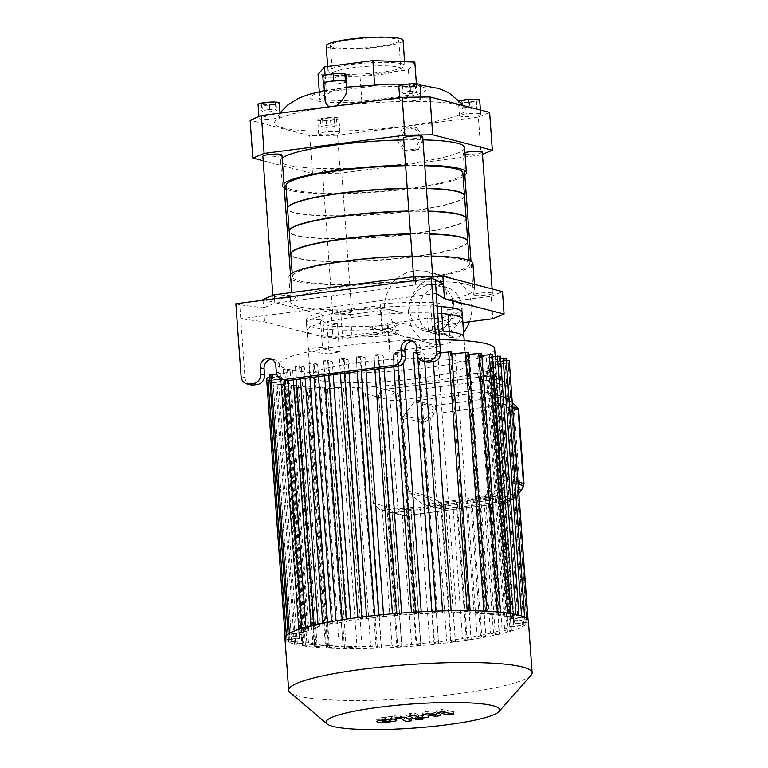 <?xml version="1.0" encoding="UTF-8"?>
<svg xmlns="http://www.w3.org/2000/svg" width="768" height="768" viewBox="0 0 768 768"><rect width="100%" height="100%" fill="white"/><g stroke="black" fill="none" stroke-linecap="round" stroke-linejoin="round"><path stroke-width="0.58" stroke-dasharray="3.84 2.88" d="M380.794 305.818L382.8 333.859A63.859 8.861 175.9 0 0 342.682 339.043L340.675 311.011A63.859 8.861 175.9 0 1 380.794 305.818L380.064 303.898A78.048 10.829 -4.1 0 1 441.053 303.062L430.694 305.136A63.859 8.861 175.9 0 1 447.696 309.533L448.022 314.189M337.469 323.798A63.859 8.861 175.9 0 1 320.467 319.392L322.483 347.424A63.859 8.861 175.9 0 0 339.475 351.83L337.469 323.798L327.11 325.872A78.048 10.829 175.9 0 0 388.099 325.027L387.37 323.107L389.386 351.139A63.859 8.861 175.9 0 0 429.504 345.946L427.488 317.914A63.859 8.861 175.9 0 1 387.37 323.107M449.28 331.709L449.702 337.565A63.859 8.861 175.9 0 0 432.71 333.168L430.694 305.136M320.467 319.392L306.336 320.486A78.048 10.829 -4.1 0 1 306.24 320.045A78.048 10.829 -4.1 0 1 331.027 310.243L340.675 311.011M447.696 309.533L461.827 308.438A78.048 10.829 -4.1 0 1 461.933 308.88A78.048 10.829 -4.1 0 1 437.136 318.682L427.488 317.914M449.702 337.565L463.834 336.47M461.827 308.438L462.077 311.942M441.053 303.062L441.302 306.566M443.069 331.094L432.71 333.168M382.8 333.859L382.07 331.939L380.064 303.898M322.483 347.424L308.342 348.528L306.336 320.486M331.027 310.243L333.034 338.285L342.682 339.043M333.034 338.285A78.048 10.829 -4.1 0 1 382.07 331.939M327.11 325.872L329.117 353.904L339.475 351.83M329.117 353.904A78.048 10.829 -4.1 0 1 308.342 348.528M357.734 362.669A78.048 10.829 -4.1 0 1 465.946 364.954A78.048 10.829 -4.1 0 1 416.966 378.586A78.048 10.829 -4.1 0 1 331.133 381.936A78.048 10.829 -4.1 0 1 310.253 376.109A78.048 10.829 -4.1 0 1 357.734 362.669M437.136 318.682L439.142 346.714L429.504 345.946M439.142 346.714A78.048 10.829 -4.1 0 1 390.115 353.059L389.386 351.139M388.099 325.027L390.115 353.059M435.571 712.598L437.002 710.141L441.802 709.526L453.437 711.638L447.773 712.368L441.11 710.995L439.757 713.405L435.466 713.962L427.834 712.714L428.102 714.912L420.835 715.853C416.323 716.352 413.702 716.352 412.963 715.843L409.306 713.722L414.797 713.011L418.358 715.085L422.467 714.883L423.014 711.955L427.805 711.331L435.571 712.598L435.744 714.97M437.174 712.512L437.002 710.141M441.974 711.888L441.802 709.526M453.6 714L453.437 711.638M447.946 714.73L447.773 712.368M441.283 713.357L441.11 710.995M439.93 715.776L439.757 713.405M435.638 716.323L435.466 713.962M428.006 715.075L427.834 712.714M428.266 717.283L428.102 714.912M409.478 716.093L409.306 713.722M414.96 715.382L414.797 713.011M422.63 717.245L422.467 714.883M423.178 714.317L423.014 711.955M427.978 713.702L427.805 711.331M388.09 719.318L382.81 718.973L382.848 718.08L385.2 717.619L390.451 717.984L390.403 718.858L388.09 719.318L388.262 721.69M382.982 721.334L383.021 720.451M390.614 720.346L390.576 721.229M391.651 718.8L391.478 716.438L395.933 717.274L396.749 720.278M396.106 719.635L395.933 717.274L395.395 718.742L389.222 719.981L381.773 720.509L376.666 719.021L376.838 721.392M381.936 722.87L381.773 720.509M377.491 722.045L377.846 718.205L391.478 716.438M405.84 715.21L411.293 718.416L405.802 719.126L400.435 715.968L395.923 716.227L394.858 715.594L397.987 715.19C402.499 714.691 405.12 714.701 405.84 715.21L406.013 717.571M411.466 720.778L411.293 718.416M405.974 721.488L405.802 719.126M396.096 718.589L395.923 716.227M395.03 717.965L394.858 715.594M415.958 717.341C415.296 717.091 415.93 716.832 417.878 716.544L422.621 716.477C423.283 716.726 422.65 716.995 420.701 717.274L415.68 717.168L415.843 719.539M422.621 716.477L423.072 719.021M483.792 496.627L495.254 499.603A7.094 6.499 -75.5 0 0 501.274 491.75L493.43 382.416A7.094 6.499 -75.5 0 0 488.698 376.387A7.094 6.499 -75.5 0 0 486.413 376.253L384.758 389.405A7.094 6.499 -75.5 0 0 378.739 397.258L386.582 506.592A7.094 6.499 -75.5 0 0 391.315 512.611A7.094 6.499 -75.5 0 0 393.6 512.755L495.254 499.603L506.63 502.55A7.094 2.678 82.6 0 0 507.043 502.57A7.094 2.678 82.6 0 0 508.886 496.253A7.094 0.989 175.9 0 0 513.206 495.034A7.094 0.989 175.9 0 0 512.65 494.698A7.094 6.499 104.5 0 1 506.63 502.55L404.976 515.702A7.094 6.499 104.5 0 1 402.691 515.558A7.094 6.499 104.5 0 1 397.958 509.539A7.094 0.989 175.9 0 0 407.232 509.405A7.094 2.678 -97.4 0 1 405.379 515.731A7.094 2.678 -97.4 0 1 404.976 515.702L393.6 512.755A7.094 6.499 104.5 0 1 391.315 512.611A7.094 6.499 104.5 0 1 386.582 506.592L397.958 509.539L390.115 400.205A7.094 6.499 104.5 0 1 396.134 392.352A7.094 2.678 -97.4 0 1 399.398 400.07A7.094 0.989 -4.1 0 1 390.115 400.205L378.739 397.258A7.094 6.499 104.5 0 1 384.758 389.405L396.134 392.352L497.789 379.2A7.094 6.499 104.5 0 1 500.074 379.334A7.094 6.499 104.5 0 1 504.806 385.363A7.094 0.989 -4.1 0 1 505.373 385.699A7.094 0.989 -4.1 0 1 501.053 386.918A7.094 2.678 82.6 0 0 497.789 379.2L486.413 376.253A7.094 6.499 104.5 0 1 488.698 376.387A7.094 6.499 104.5 0 1 493.43 382.416L504.806 385.363L512.65 494.698L501.274 491.75A7.094 6.499 104.5 0 1 495.254 499.603L393.6 512.755L382.128 509.789A107.846 14.966 175.9 0 0 382.282 509.779L392.006 645.562L399.629 647.117L401.875 646.656L396.854 645.302L387.12 509.51A107.846 14.966 175.9 0 0 401.827 508.531L407.059 509.885L411.139 509.482L406.31 508.166A107.846 14.966 175.9 0 0 419.981 506.918L424.886 508.186L428.957 507.782L424.166 506.486A107.846 14.966 175.9 0 0 436.944 504.998L444.432 506.179L445.555 505.709L440.851 504.49A107.846 14.966 175.9 0 0 452.765 502.781L457.382 503.981L461.462 503.578L456.403 502.205A107.846 14.966 175.9 0 0 467.414 500.266L472.07 501.475L476.15 501.062L470.746 499.613A107.846 14.966 175.9 0 0 480.73 497.405L485.578 498.662L489.658 498.25L483.706 496.656A107.846 14.966 175.9 0 0 483.792 496.627C486.538 495.696 487.939 492.922 488.006 488.314L480.163 378.979L476.64 373.267L474.95 373.286A107.846 14.966 -4.1 0 1 474.864 373.306A107.846 14.966 -4.1 0 1 373.286 386.438C368.554 386.851 365.952 389.318 365.472 393.821L373.306 503.155L379.258 509.491L382.128 509.789M494.669 348.806A107.846 14.966 -4.1 0 1 473.856 359.29A107.846 14.966 -4.1 0 1 354.144 373.114A107.846 14.966 -4.1 0 1 279.523 364.224A107.846 14.966 -4.1 0 1 345.13 345.648A107.846 14.966 -4.1 0 1 439.574 339.725M375.984 646.205L357.408 387.072A107.846 14.966 -4.1 0 1 352.061 387.206L370.637 646.339L378.845 648.154L381.446 647.683L375.984 646.205A107.846 14.966 175.9 0 0 392.006 645.562M362.054 646.464L343.488 387.322A107.846 14.966 -4.1 0 1 338.429 387.331L356.995 646.474L343.2 648.451L362.054 646.464A107.846 14.966 175.9 0 0 370.637 646.339M343.075 646.243L324.499 387.101A107.846 14.966 -4.1 0 1 320.63 386.966L339.206 646.099L326.458 647.952L343.075 646.243A107.846 14.966 175.9 0 0 356.995 646.474M328.406 645.466L309.84 386.333A107.846 14.966 -4.1 0 1 306.816 386.074L325.392 645.216L313.104 647.002L328.406 645.466A107.846 14.966 175.9 0 0 339.206 646.099M317.021 644.266L298.454 385.123A107.846 14.966 -4.1 0 1 296.141 384.787L314.717 643.92L302.515 645.696L317.021 644.266A107.846 14.966 175.9 0 0 325.392 645.216M308.467 642.701L289.901 383.558A107.846 14.966 -4.1 0 1 288.24 383.126L306.816 642.269L294.422 644.074L308.467 642.701A107.846 14.966 175.9 0 0 314.717 643.92M302.602 640.781L284.026 381.648A107.846 14.966 -4.1 0 1 283.027 381.13L301.594 640.272L288.739 642.134L302.602 640.781A107.846 14.966 175.9 0 0 306.816 642.269M299.51 638.506L280.934 379.373A107.846 14.966 -4.1 0 1 280.637 378.768L299.213 637.901L285.562 639.869L299.51 638.506A107.846 14.966 175.9 0 0 301.594 640.272M299.549 635.827L280.973 376.694A107.846 14.966 -4.1 0 1 281.53 375.974L300.106 635.117L285.149 637.248L299.549 635.827A107.846 14.966 175.9 0 0 299.107 637.382A107.846 14.966 175.9 0 0 299.213 637.901M303.571 632.64L284.995 373.498A107.846 14.966 -4.1 0 1 286.742 372.624L305.318 631.766L288.115 634.195L303.571 632.64A107.846 14.966 175.9 0 0 300.106 635.117M311.002 625.891L311.261 629.443L305.962 628.07L301.882 628.483L308.794 630.326A107.846 14.966 175.9 0 0 305.318 631.766M308.794 630.326L290.218 371.194A107.846 14.966 -4.1 0 1 292.685 370.31L293.366 379.843M322.685 623.28L322.886 626.15L318.038 624.893L313.958 625.296L319.92 626.899A107.846 14.966 175.9 0 0 311.261 629.443M319.92 626.899L301.344 367.757A107.846 14.966 -4.1 0 1 304.31 367.008L305.126 378.326M336.029 620.803L336.211 623.28L331.546 622.08L327.466 622.483L332.87 623.942A107.846 14.966 175.9 0 0 322.886 626.15M332.87 623.942L314.294 364.8A107.846 14.966 -4.1 0 1 317.635 364.147L318.528 376.589M350.698 618.528L350.851 620.765L346.234 619.565L342.154 619.978L347.222 621.341A107.846 14.966 175.9 0 0 336.211 623.28M347.222 621.341L328.646 362.208A107.846 14.966 -4.1 0 1 332.275 361.632L333.216 374.688M366.528 616.464L366.672 618.547L361.978 617.338L357.898 617.741L362.765 619.056A107.846 14.966 175.9 0 0 350.851 620.765M362.765 619.056L344.189 359.923A107.846 14.966 -4.1 0 1 348.096 359.414L349.046 372.643M383.491 614.63L383.635 616.627L378.739 615.36L374.659 615.773L379.45 617.069A107.846 14.966 175.9 0 0 366.672 618.547M379.45 617.069L360.874 357.926A107.846 14.966 -4.1 0 1 365.059 357.494L365.99 370.445M401.654 613.056L401.789 615.024L396.557 613.67L392.477 614.074L397.306 615.379A107.846 14.966 175.9 0 0 383.635 616.627M397.306 615.379L378.73 356.246A107.846 14.966 -4.1 0 1 383.222 355.882L384.096 368.102M421.2 611.789L421.344 613.776L415.555 612.269L411.475 612.682L416.496 614.035A107.846 14.966 175.9 0 0 401.789 615.024M416.496 614.035L397.92 354.902A107.846 14.966 -4.1 0 1 402.768 354.634L403.382 363.178M442.57 610.925L442.723 612.998L435.984 611.251L431.904 611.654L437.366 613.133A107.846 14.966 175.9 0 0 421.344 613.776M437.366 613.133L418.79 353.99A107.846 14.966 -4.1 0 1 424.147 353.856L424.694 361.594M433.296 361.738L432.72 353.741A107.846 14.966 -4.1 0 1 437.779 353.731L456.355 612.864L470.15 610.886L451.296 612.883A107.846 14.966 175.9 0 0 442.723 612.998M451.296 612.883L451.142 610.733M470.275 613.094L451.699 353.962A107.846 14.966 -4.1 0 1 455.568 354.106L474.144 613.238L486.893 611.395L470.275 613.094A107.846 14.966 175.9 0 0 456.355 612.864M484.944 613.872L466.368 354.739A107.846 14.966 -4.1 0 1 469.382 354.989L487.958 614.122L500.256 612.336L484.944 613.872A107.846 14.966 175.9 0 0 474.144 613.238M496.33 615.072L477.754 355.939A107.846 14.966 -4.1 0 1 480.058 356.285L498.634 615.418L510.835 613.642L496.33 615.072A107.846 14.966 175.9 0 0 487.958 614.122M504.883 616.637L486.307 357.504A107.846 14.966 -4.1 0 1 487.958 357.936L506.534 617.069L518.928 615.264L504.883 616.637A107.846 14.966 175.9 0 0 498.634 615.418M510.749 618.557L492.173 359.414A107.846 14.966 -4.1 0 1 493.181 359.933L511.757 619.066L524.611 617.203L510.749 618.557A107.846 14.966 175.9 0 0 506.534 617.069M513.84 620.832L495.264 361.69A107.846 14.966 -4.1 0 1 495.562 362.294L514.138 621.437L527.798 619.469L513.84 620.832A107.846 14.966 175.9 0 0 511.757 619.066M513.802 623.51L495.226 364.368A107.846 14.966 -4.1 0 1 494.669 365.088L513.245 624.221L528.202 622.09L513.802 623.51A107.846 14.966 175.9 0 0 514.243 621.955A107.846 14.966 175.9 0 0 514.138 621.437M509.779 626.707L491.203 367.565A107.846 14.966 -4.1 0 1 489.456 368.438L508.032 627.571L525.235 625.142L509.779 626.707A107.846 14.966 175.9 0 0 513.245 624.221M504.566 629.011L485.99 369.878A107.846 14.966 -4.1 0 1 483.523 370.752L502.09 629.894L507.389 631.267L511.469 630.854L504.566 629.011A107.846 14.966 175.9 0 0 508.032 627.571M480.73 497.405L490.464 633.187L495.312 634.445L499.392 634.042L493.44 632.438A107.846 14.966 175.9 0 0 502.09 629.894M493.44 632.438L483.706 496.656M382.282 509.779L388.07 511.277L392.141 510.874L387.12 509.51M401.827 508.531L411.562 644.314L418.963 645.696L420.874 645.264L416.045 643.958L406.31 508.166M419.981 506.918L429.715 642.71L437.098 643.968L438.528 643.469L433.901 642.269L424.166 506.486M436.944 504.998L446.678 640.79L451.382 642L455.453 641.597L450.586 640.282A107.846 14.966 175.9 0 0 462.499 638.573L467.117 639.773L470.179 639.696L471.034 639.264L466.128 637.997A107.846 14.966 175.9 0 0 477.149 636.058L481.805 637.258L485.126 637.142L485.712 636.758L480.48 635.395A107.846 14.966 175.9 0 0 490.464 633.187M452.765 502.781L462.499 638.573M450.586 640.282L440.851 504.49M433.901 642.269A107.846 14.966 175.9 0 0 446.678 640.79M467.414 500.266L477.149 636.058M466.128 637.997L456.403 502.205M416.045 643.958A107.846 14.966 175.9 0 0 429.715 642.71M480.48 635.395L470.746 499.613M396.854 645.302A107.846 14.966 175.9 0 0 411.562 644.314M280.934 379.373L266.986 380.736L280.637 378.768M284.957 638.39A122.035 16.934 175.9 0 0 285.571 639.898L285.571 639.898A122.035 16.934 175.9 0 0 288.806 642.202A122.035 16.934 175.9 0 0 294.595 644.17A122.035 16.934 175.9 0 0 302.822 645.83A122.035 16.934 175.9 0 0 313.603 647.155A122.035 16.934 175.9 0 0 327.197 648.115A122.035 16.934 175.9 0 0 344.237 648.634A122.035 16.934 175.9 0 0 378.845 648.154A122.035 16.934 175.9 0 0 399.629 647.117A122.035 16.934 175.9 0 0 418.963 645.696A122.035 16.934 175.9 0 0 437.098 643.968A122.035 16.934 175.9 0 0 454.166 641.962A122.035 16.934 175.9 0 0 470.179 639.696A122.035 16.934 175.9 0 0 485.126 637.142A122.035 16.934 175.9 0 0 498.874 634.272A122.035 16.934 175.9 0 0 511.171 631.037A122.035 16.934 175.9 0 0 525.178 625.219A122.035 16.934 175.9 0 0 528.202 622.109A122.035 16.934 175.9 0 0 528.403 620.947M289.901 383.558L275.846 384.931L288.24 383.126M280.973 376.694L266.573 378.115M269.712 377.51L281.53 375.974M276.634 373.939L286.742 372.624M284.995 373.498L269.539 375.053M284.026 381.648L270.163 382.992L283.027 381.13M378.73 356.246L373.901 354.931L377.981 354.528L383.222 355.882M344.189 359.923L339.322 358.598L343.402 358.195L348.096 359.414M397.92 354.902L392.899 353.539L396.979 353.136L402.768 354.634M416.928 352.051L424.147 353.856M418.79 353.99L413.491 352.618L432.067 611.76M360.874 357.926L356.083 356.63L360.163 356.227L365.059 357.494M495.264 361.69L506.189 360.278M509.222 360.326L495.562 362.294M500.352 356.131L487.958 357.936M495.226 364.368L509.395 362.832M509.626 362.947L494.669 365.088M491.203 367.565L506.659 366.01L489.456 368.438M492.173 359.414L500.515 358.339M506.035 358.07L493.181 359.933M292.685 370.31L287.386 368.938L283.306 369.341L290.218 371.194M437.779 353.731L451.574 351.744M480.058 356.285L492.259 354.499M455.568 354.106L468.317 352.253M492.422 356.717L486.307 357.504M469.382 354.989L481.68 353.203M468.48 354.461L466.368 354.739M317.635 364.147L312.97 362.938L308.89 363.341L314.294 364.8M304.31 367.008L299.462 365.75L295.382 366.163L301.344 367.757M481.834 355.411L477.754 355.939M440.496 352.733L432.72 353.741M332.275 361.632L327.658 360.432L323.578 360.835L328.646 362.208M296.141 384.787L283.939 386.563L298.454 385.123M338.429 387.331L325.92 388.954L324.624 389.318L327.571 389.376L343.488 387.322M320.63 386.966L307.882 388.81L324.499 387.101M306.816 386.074L294.528 387.869L309.84 386.333M357.408 387.072L362.88 388.541L358.8 388.954L352.061 387.206M483.523 370.752L488.813 372.125L492.893 371.722L485.99 369.878M290.035 692.506A122.035 16.934 175.9 0 0 457.882 693.792A122.035 16.934 175.9 0 0 531.082 675.226M462.682 319.402A78.048 10.829 -4.1 0 1 430.147 330.624L400.512 322.944L369.158 327.005L398.794 334.675A78.048 10.829 -4.1 0 1 306.989 330.557A78.048 10.829 -4.1 0 1 353.28 317.27A78.048 10.829 -4.1 0 1 437.674 313.286M398.794 334.675L389.338 328.454A78.048 10.829 -4.1 0 1 306.49 323.549A78.048 10.829 -4.1 0 1 352.781 310.262A78.048 10.829 -4.1 0 1 437.174 306.278M461.933 308.88L462.182 312.384A78.048 10.829 -4.1 0 1 436.666 322.33L430.147 330.624M469.517 321.744A34.339 31.44 -75.5 0 0 448.762 277.171A34.339 31.44 -75.5 0 0 408.614 314.496A34.339 31.44 -75.5 0 0 431.539 343.651A34.339 31.44 -75.5 0 0 463.603 332.237M389.338 328.454L398.765 330.893A34.339 31.44 104.5 0 1 389.29 309.61L403.094 313.181A34.339 31.44 104.5 0 1 403.085 313.066A34.339 31.44 104.5 0 1 403.075 312.941L389.28 309.37A34.339 31.44 -75.5 0 0 389.28 309.485L384.499 308.246C384.125 298.109 387.504 289.373 394.608 282.029L393.187 281.654A88.685 12.307 -4.1 0 1 292.454 276.634A88.685 12.307 -4.1 0 1 380.035 258.019A88.685 12.307 -4.1 0 1 469.382 263.952A88.685 12.307 -4.1 0 1 435.322 276.202L429.514 272.544L425.53 271.152L415.219 270.509L406.32 272.822L399.101 276.701L393.187 281.654M435.322 276.202L436.742 276.576C443.117 282.173 446.726 290.016 447.581 300.086L452.362 301.325A34.339 31.44 -75.5 0 0 452.352 301.21L466.157 304.781A34.339 31.44 104.5 0 1 466.176 305.021L452.371 301.45A34.339 31.44 104.5 0 1 446.093 324.778L436.666 322.33M369.158 327.005A34.339 31.44 -75.5 0 0 374.112 328.781A34.339 31.44 -75.5 0 0 400.512 322.944M438.605 332.813A34.339 31.44 -75.5 0 0 438.787 332.669L452.592 336.25A34.339 31.44 104.5 0 1 452.41 336.394L438.787 332.669M434.592 274.042A34.339 31.44 -75.5 0 0 434.39 273.946L448.195 277.517A34.339 31.44 104.5 0 1 448.397 277.613L434.39 273.946M420.864 340.349L407.059 336.778A34.339 31.44 -75.5 0 0 407.261 336.874L421.066 340.445A34.339 31.44 104.5 0 1 420.864 340.349L407.059 336.778M402.854 278.141L416.659 281.722A34.339 31.44 104.5 0 1 416.842 281.578L403.037 277.997A34.339 31.44 -75.5 0 0 402.854 278.141L403.037 277.997M462.912 322.598L446.093 324.778M436.253 293.453L240.758 318.749L244.973 377.616A8.515 7.795 -75.5 0 0 250.656 384.845M398.765 330.893L352.051 336.941L324.221 337.325L264.586 321.878L240.758 318.749L239.75 304.733L235.882 303.734M276.298 372.067L280.166 373.066A8.515 7.795 -75.5 0 0 285.85 380.294M361.229 371.069L357.158 371.597M344.477 373.229L340.406 373.757M328.723 375.274L324.653 375.802M417.062 353.856L420.922 354.854A8.515 7.795 -75.5 0 0 426.605 362.083M432.058 277.584A9.542 1.325 175.9 0 0 421.344 277.546A9.542 1.325 175.9 0 0 413.77 279.398A9.542 1.325 175.9 0 0 423.379 280.032A9.542 1.325 175.9 0 0 432.806 278.035A9.542 1.325 175.9 0 0 432.058 277.584M422.678 136.666A9.542 1.325 -4.1 0 1 413.251 138.662A9.542 1.325 -4.1 0 1 403.632 138.029M291.293 295.795A9.542 1.325 175.9 0 0 280.589 295.766A9.542 1.325 175.9 0 0 273.005 297.61A9.542 1.325 175.9 0 0 282.624 298.243A9.542 1.325 175.9 0 0 292.051 296.246A9.542 1.325 175.9 0 0 291.293 295.795M281.914 154.877A9.542 1.325 -4.1 0 1 272.486 156.883A9.542 1.325 -4.1 0 1 262.877 156.24M491.693 293.021A9.542 1.325 175.9 0 0 480.979 292.992A9.542 1.325 175.9 0 0 473.405 294.835A9.542 1.325 175.9 0 0 483.014 295.478A9.542 1.325 175.9 0 0 492.442 293.472A9.542 1.325 175.9 0 0 491.693 293.021M482.314 152.102A9.542 1.325 -4.1 0 1 472.886 154.109A9.542 1.325 -4.1 0 1 463.267 153.466A9.542 1.325 -4.1 0 1 464.947 152.582M350.928 311.232A9.542 1.325 175.9 0 0 340.224 311.203A9.542 1.325 175.9 0 0 332.64 313.056A9.542 1.325 175.9 0 0 342.259 313.69A9.542 1.325 175.9 0 0 351.686 311.683A9.542 1.325 175.9 0 0 350.928 311.232M340.8 169.862A9.542 1.325 -4.1 0 1 341.549 170.314A9.542 1.325 -4.1 0 1 332.122 172.32A9.542 1.325 -4.1 0 1 322.512 171.686A9.542 1.325 -4.1 0 1 330.086 169.834A9.542 1.325 -4.1 0 1 340.8 169.862M262.982 299.453L322.618 314.899L350.448 314.515L352.051 336.941M350.448 314.515L389.28 309.485M452.352 301.21L491.203 296.304L492.816 318.73M384.499 308.246A92.237 12.806 -4.1 0 1 290.726 302.141A92.237 12.806 -4.1 0 1 381.811 282.768A92.237 12.806 -4.1 0 1 474.73 288.95A92.237 12.806 -4.1 0 1 447.581 300.086M491.203 296.304L502.474 291.629M415.286 280.522L415.613 284.976L274.848 303.187L263.587 307.862L264.586 321.878M274.531 298.733L274.848 303.187M443.443 284.592L415.613 284.976M322.618 314.899L324.221 337.325M263.03 300.221L263.587 307.862L239.75 304.733M436.742 276.576A92.237 12.806 175.9 0 0 472.915 263.702M431.232 256.013A92.237 12.806 175.9 0 0 412.09 256.032M290.477 274.301A92.237 12.806 175.9 0 0 288.912 276.893A92.237 12.806 175.9 0 0 394.608 282.029M467.77 241.517A88.685 12.307 -4.1 0 1 433.709 253.766A88.685 12.307 -4.1 0 1 297.85 258.403A88.685 12.307 -4.1 0 1 290.842 254.198M410.525 234.125A88.685 12.307 -4.1 0 1 429.667 234.173M452.41 336.394L438.739 332.803M448.32 277.498L434.515 273.926M466.176 305.021L452.429 301.315M403.075 312.941L389.222 309.494M416.842 281.578L402.912 278.016M453.83 305.424A23.914 21.898 104.5 0 1 425.875 331.411A23.914 21.898 104.5 0 1 410.669 302.774A23.914 21.898 104.5 0 1 437.866 285.12A23.914 21.898 104.5 0 1 453.83 305.424M462.115 307.574A23.914 21.898 -75.5 0 0 446.141 287.261A23.914 21.898 -75.5 0 0 418.954 304.925A23.914 21.898 -75.5 0 0 434.16 333.562A23.914 21.898 -75.5 0 0 462.115 307.574M420.922 354.854L420.47 348.547A8.515 7.795 -75.5 0 0 414.787 341.318A8.515 7.795 -75.5 0 0 412.781 341.088M280.166 373.066L279.715 366.758A8.515 7.795 -75.5 0 0 274.022 359.53A8.515 7.795 -75.5 0 0 272.026 359.299M398.112 67.056A34.272 4.752 -4.1 0 1 400.819 68.678A34.272 4.752 -4.1 0 1 366.979 75.878A34.272 4.752 -4.1 0 1 332.458 73.584A34.272 4.752 -4.1 0 1 359.674 66.95A34.272 4.752 -4.1 0 1 398.112 67.056M396.106 39.024A34.272 4.752 175.9 0 0 357.658 38.918A34.272 4.752 175.9 0 0 330.451 45.552A34.272 4.752 175.9 0 0 364.973 47.837A34.272 4.752 175.9 0 0 398.813 40.646A34.272 4.752 175.9 0 0 396.106 39.024M323.827 83.28A11.136 1.546 175.9 0 0 323.875 83.405A11.136 1.546 175.9 0 0 330.336 84.221A11.136 1.546 175.9 0 0 341.395 83.29A11.136 1.546 175.9 0 0 346.051 81.686M323.837 83.347L324.499 84.259L336.173 84.173L346.109 82.493M322.762 75.552L323.99 77.251L335.664 77.165L346.109 75.398M324.499 84.259L323.99 77.251M336.173 84.173L335.664 77.165M325.037 100.118L325.517 96.874L327.418 94.061L332.256 91.085L337.67 89.549L343.104 89.021L345.926 89.741L346.733 91.248M336.442 105.84L335.837 106.243A11.136 1.546 175.9 0 0 329.424 107.078L328.944 106.81M482.467 154.349L481.075 154.934L478.358 117.062L489.619 112.387M478.358 117.062L337.594 135.283L340.31 173.146L312.48 173.53L309.763 135.667L337.594 135.283M309.763 135.667L250.128 120.221M335.837 106.243A95.779 13.296 -4.1 0 1 465.091 108.518A95.779 13.296 -4.1 0 1 370.829 129.562A95.779 13.296 -4.1 0 1 274.522 122.17A95.779 13.296 -4.1 0 1 322.387 108.077A95.779 13.296 -4.1 0 1 329.424 107.078M339.091 131.866A10.646 1.478 175.9 0 0 327.149 131.837A10.646 1.478 175.9 0 0 318.701 133.891A10.646 1.478 175.9 0 0 329.424 134.611A10.646 1.478 175.9 0 0 339.926 132.374A10.646 1.478 175.9 0 0 339.091 131.866M479.846 113.654A10.646 1.478 175.9 0 0 467.914 113.626A10.646 1.478 175.9 0 0 459.456 115.68A10.646 1.478 175.9 0 0 470.179 116.39A10.646 1.478 175.9 0 0 480.691 114.163A10.646 1.478 175.9 0 0 479.846 113.654M279.456 116.429A10.646 1.478 175.9 0 0 267.514 116.39A10.646 1.478 175.9 0 0 259.066 118.454A10.646 1.478 175.9 0 0 269.789 119.165A10.646 1.478 175.9 0 0 280.301 116.928A10.646 1.478 175.9 0 0 279.456 116.429M420.211 98.218A10.646 1.478 175.9 0 0 408.278 98.179A10.646 1.478 175.9 0 0 399.821 100.243A10.646 1.478 175.9 0 0 410.544 100.954A10.646 1.478 175.9 0 0 421.056 98.717A10.646 1.478 175.9 0 0 420.211 98.218M418.339 149.741L423.456 137.971L416.765 127.738L404.947 129.264L399.83 141.034L406.522 151.267L418.339 149.741L415.574 149.03L420.691 137.261L423.456 137.971M420.691 137.261L414 127.018L416.765 127.738M414 127.018L402.182 128.544L404.947 129.264M402.182 128.544L397.066 140.314L399.83 141.034M397.066 140.314L403.766 150.557L406.522 151.267M403.766 150.557L415.574 149.03M361.805 101.309L319.862 99.85L326.304 92.122L374.688 85.862L416.63 87.322L410.189 95.05L361.805 101.309L360 76.07L318.058 74.602M312.48 173.53L263.203 160.771M481.075 154.934L340.31 173.146M268.464 109.594L275.875 109.555L276.586 110.64L269.894 111.763L262.483 111.811L261.773 110.717L268.464 109.594L267.965 102.586L261.274 103.709L261.984 104.803L269.395 104.755L276.086 103.632L275.366 102.547L267.965 102.586M275.366 102.547L275.875 109.555M276.086 103.632L276.586 110.64M269.395 104.755L269.894 111.763M261.984 104.803L262.483 111.811M261.274 103.709L261.773 110.717M409.229 91.382L416.63 91.344L417.341 92.429L410.65 93.552L403.248 93.59L402.528 92.506L409.229 91.382L408.72 84.374L402.029 85.498L402.739 86.582L410.15 86.544L416.842 85.421L416.131 84.336L408.72 84.374M416.131 84.336L416.63 91.344M416.842 85.421L417.341 92.429M410.15 86.544L410.65 93.552M402.739 86.582L403.248 93.59M402.029 85.498L402.528 92.506M469.123 106.81L476.419 106.81L476.861 107.914L470.016 109.018L462.73 109.018L462.278 107.914L469.123 106.81L468.624 99.802L461.779 100.906L462.221 102.01L469.517 102.01L476.362 100.906L475.91 99.802L468.624 99.802M475.91 99.802L476.419 106.81M476.362 100.906L476.861 107.914M469.517 102.01L470.016 109.018M462.221 102.01L462.73 109.018M461.779 100.906L462.278 107.914M330.902 124.877L336.701 125.27L334.608 126.518L326.726 127.373L320.928 126.979L323.011 125.731L330.902 124.877L330.403 117.869L322.512 118.723L320.419 119.971L326.218 120.365L334.109 119.51L336.202 118.262L330.403 117.869M336.202 118.262L336.701 125.27M334.109 119.51L334.608 126.518M326.218 120.365L326.726 127.373M320.419 119.971L320.928 126.979M322.512 118.723L323.011 125.731M398.822 86.218A10.646 1.478 175.9 0 0 409.546 86.938A10.646 1.478 175.9 0 0 420.048 84.701M258.058 104.438A10.646 1.478 175.9 0 0 268.781 105.149A10.646 1.478 175.9 0 0 279.293 102.912M459.264 101.021A10.646 1.478 175.9 0 0 458.458 101.664A10.646 1.478 175.9 0 0 469.171 102.374A10.646 1.478 175.9 0 0 479.683 100.147M338.083 117.85A10.646 1.478 175.9 0 0 326.15 117.821A10.646 1.478 175.9 0 0 317.693 119.875A10.646 1.478 175.9 0 0 328.416 120.586A10.646 1.478 175.9 0 0 338.928 118.358A10.646 1.478 175.9 0 0 338.083 117.85M464.486 195.754A88.685 12.307 -4.1 0 1 393.552 212.813A88.685 12.307 -4.1 0 1 294.557 212.486A88.685 12.307 -4.1 0 1 287.568 208.426M407.232 188.208A88.685 12.307 -4.1 0 1 426.374 188.266M462.864 173.078A88.685 12.307 -4.1 0 1 392.438 190.234A88.685 12.307 -4.1 0 1 292.944 189.955A88.685 12.307 -4.1 0 1 285.936 185.76M405.619 165.677A88.685 12.307 -4.1 0 1 424.762 165.734M463.114 176.582A92.237 12.806 -4.1 0 1 380.486 191.798A92.237 12.806 -4.1 0 1 289.69 190.378A92.237 12.806 -4.1 0 1 286.195 189.264M284.314 188.362A92.237 12.806 -4.1 0 1 282.403 186.01A92.237 12.806 -4.1 0 1 283.968 183.418M405.581 165.149A92.237 12.806 -4.1 0 1 424.714 165.139M464.592 147.581A92.237 12.806 -4.1 0 1 391.354 165.418A92.237 12.806 -4.1 0 1 287.875 165.13A92.237 12.806 -4.1 0 1 280.589 160.771A92.237 12.806 -4.1 0 1 282.154 158.17M403.766 139.91A92.237 12.806 -4.1 0 1 422.909 139.891M414.826 62.083L408.384 69.811L360 76.07M401.827 63.763A38.525 5.347 175.9 0 0 358.608 63.648A38.525 5.347 175.9 0 0 328.013 71.098A38.525 5.347 175.9 0 0 366.826 73.67A38.525 5.347 175.9 0 0 404.87 65.587A38.525 5.347 175.9 0 0 401.827 63.763M319.277 91.651L319.862 99.85M325.094 75.158L326.304 92.122M374.611 84.701L374.688 85.862M416.381 83.856L416.63 87.322M408.384 69.811L410.189 95.05M326.198 45.85A38.525 5.347 175.9 0 0 365.011 48.432A38.525 5.347 175.9 0 0 403.056 40.339M466.118 218.563A88.685 12.307 -4.1 0 1 395.194 235.622A88.685 12.307 -4.1 0 1 296.198 235.306A88.685 12.307 -4.1 0 1 289.21 231.245M408.864 211.018A88.685 12.307 -4.1 0 1 428.006 211.075M464.496 195.888A88.685 12.307 -4.1 0 1 394.08 213.043A88.685 12.307 -4.1 0 1 294.576 212.774A88.685 12.307 -4.1 0 1 287.578 208.57M407.251 188.486A88.685 12.307 -4.1 0 1 426.394 188.544M467.75 241.382A88.685 12.307 -4.1 0 1 396.826 258.442A88.685 12.307 -4.1 0 1 297.83 258.115A88.685 12.307 -4.1 0 1 290.842 254.064M410.506 233.837A88.685 12.307 -4.1 0 1 429.648 233.894M466.138 218.707A88.685 12.307 -4.1 0 1 395.712 235.862A88.685 12.307 -4.1 0 1 296.218 235.584A88.685 12.307 -4.1 0 1 289.21 231.389M408.883 211.306A88.685 12.307 -4.1 0 1 428.035 211.363M416.314 400.714L434.755 405.494C436.224 406.378 436.013 409.123 434.112 413.722L431.021 411.686C433.104 408.806 433.757 407.098 432.97 406.55A2.842 2.602 104.5 0 1 434.755 405.494L502.973 396.662A2.842 2.602 104.5 0 1 503.885 396.72A2.842 2.602 104.5 0 1 503.894 396.72A2.842 2.602 104.5 0 1 504.883 397.248L510.749 401.376A2.842 1.037 -48.7 0 1 510.922 401.462L510.922 401.462A2.842 1.037 -48.7 0 1 510.154 403.882C507.312 399.898 504.922 397.488 502.973 396.662L484.531 391.891L416.314 400.714A2.842 2.602 -75.5 0 0 414.528 401.77L403.91 415.642A2.842 2.602 -75.5 0 0 403.286 417.715L408.547 491.088A2.842 2.602 -75.5 0 0 409.459 492.97L421.853 503.856A2.842 2.602 -75.5 0 0 423.754 504.442L491.971 495.61A2.842 2.602 -75.5 0 0 493.757 494.554L504.374 480.691A2.842 2.602 -75.5 0 0 504.998 478.608L499.738 405.235A2.842 2.602 -75.5 0 0 498.835 403.354L486.442 392.467A2.842 2.602 -75.5 0 0 484.531 391.891M403.91 415.642L422.352 420.413C423.581 420.384 425.328 418.963 427.622 416.131L430.704 418.157C426.778 421.181 423.782 422.621 421.728 422.496L403.286 417.715M408.547 491.088L426.989 495.859L436.57 499.939A2.842 1.037 -48.7 0 1 433.766 501.878L427.901 497.75A2.842 2.602 104.5 0 1 426.989 495.859L421.728 422.496A2.842 2.602 -75.5 0 1 422.352 420.413M518.717 410.026L514.118 407.366L510.154 403.882L434.112 413.722L430.704 418.157L436.57 499.939L440.544 503.424C442.8 506.89 443.472 508.838 442.56 509.251L442.195 509.213A2.842 2.602 104.5 0 1 441.283 509.155L441.283 509.155A2.842 2.602 104.5 0 1 440.294 508.637C441.043 508.666 440.189 507.581 437.731 505.363A2.842 1.037 131.3 0 0 440.544 503.424L516.576 493.594L517.459 495.043C515.174 497.875 513.418 499.306 512.198 499.325A2.842 2.602 104.5 0 1 510.413 500.39L510.864 500.41C512.726 499.872 514.637 497.597 516.576 493.594L519.984 489.149C522.595 486.97 523.939 485.27 524.026 484.061M521.136 490.579L519.984 489.149L514.118 407.366A2.842 1.037 131.3 0 0 515.002 405.11M474.95 373.286L486.413 376.253L384.758 389.405L373.286 386.438M365.472 393.821L378.739 397.258L386.582 506.592L373.306 503.155M488.006 488.314L501.274 491.75L493.43 382.416L480.163 378.979M421.008 718.224L420.835 715.853M413.126 718.205L412.963 715.843M418.531 717.456L418.358 715.085M420.931 717.466L420.758 715.104M385.469 721.891L385.296 719.52M385.363 719.981L385.2 717.619M388.118 719.789L387.955 717.418M395.568 721.104L395.395 718.742M389.395 722.352L389.222 719.981M378.019 720.566L377.846 718.205M384.24 719.318L384.067 716.947M400.598 718.33L400.435 715.968M398.208 718.31L398.035 715.949M398.15 717.562L397.987 715.19M418.051 718.906L417.878 716.544M420.874 719.645L420.701 717.274M391.978 510.768L401.712 646.56M485.578 498.662L495.312 634.445M489.494 498.154L499.229 633.946M407.059 509.885L416.794 645.677M410.976 509.376L420.701 645.168M424.886 508.186L434.611 643.978M428.794 507.677L438.528 643.469M441.648 506.218L451.382 642M445.555 505.709L455.29 641.501M268.282 380.362L286.848 639.504M269.933 380.794L288.509 639.936M277.142 384.566L295.718 643.709M269.52 378.173L288.096 637.315M286.349 635.558L286.445 636.883M272.496 375.12L291.062 634.253M273.12 383.059L291.696 642.192M271.459 382.627L290.035 641.77M278.803 384.998L297.37 644.131M377.981 354.528L378.998 368.765M374.074 355.037L392.65 614.17M343.402 358.195L344.371 371.741M393.072 353.645L411.638 612.778M396.979 353.136L397.92 366.317M417.408 352.118L417.734 356.65M356.256 356.736L374.832 615.869M360.163 356.227L361.123 369.581M339.485 358.704L358.061 617.837M524.688 617.213L524.842 619.402M507.926 360.701L526.502 619.834M499.056 356.496L517.632 615.638M506.678 362.89L525.254 622.022M508.339 363.322L526.906 622.454M503.712 365.952L522.288 625.085M505.363 366.374L523.939 625.517M521.578 615.984L521.654 617.146M504.739 358.435L523.315 617.578M515.933 614.506L515.981 615.206M287.386 368.938L288.211 380.506M305.904 627.226L305.962 628.07M450.288 352.109L468.854 611.251M490.973 354.874L509.539 614.006M467.021 352.618L485.597 611.76M480.384 353.568L498.96 612.701M309.062 363.446L327.638 622.579M295.555 366.259L314.131 625.402M323.75 360.941L342.326 620.074M283.478 369.446L302.054 628.579M312.97 362.938L313.997 377.174M331.517 621.6L331.546 622.08M299.462 365.75L300.403 378.931M317.99 624.269L318.038 624.893M327.658 360.432L328.618 373.786M286.886 386.621L305.462 645.763M285.235 386.198L303.811 645.331M325.92 388.954L344.496 648.086M327.571 389.376L346.147 648.518M310.838 388.877L329.414 648.01M309.178 388.445L327.754 647.578M295.824 387.494L314.39 646.637M297.475 387.926L316.051 647.069M388.07 511.277L397.795 647.069M362.707 388.445L381.283 647.578M358.8 388.954L377.376 648.086M472.07 501.475L481.805 637.258M475.978 500.966L485.712 636.758M488.813 372.125L507.389 631.267M492.73 371.616L511.306 630.758M461.299 503.472L471.034 639.264M457.382 503.981L467.117 639.773M241.114 376.618L244.973 377.616M420.47 348.547L416.602 347.549M279.715 366.758L275.846 365.76M421.498 86.698A57.974 8.045 175.9 0 0 339.504 88.608A57.974 8.045 175.9 0 0 316.963 100.915A57.974 8.045 175.9 0 0 392.909 99.149A57.974 8.045 175.9 0 0 421.498 86.698M432.97 406.55L414.528 401.77M427.622 416.131L431.021 411.686M427.901 497.75L409.459 492.97M421.853 503.856L440.294 508.637M491.971 495.61L510.413 500.39L442.195 509.213L423.754 504.442M437.731 505.363L433.766 501.878M499.738 405.235L512.909 408.653M512.784 406.973L498.835 403.354M486.442 392.467L504.883 397.248M510.749 401.376L512.496 402.912M518.16 482.016L504.998 478.608M512.198 499.325L493.757 494.554M504.374 480.691L518.333 484.301M518.957 493.094L517.459 495.043M501.053 386.918L399.398 400.07L407.232 509.405L508.886 496.253L501.053 386.918M306.24 320.045L310.253 376.109M464.208 340.627L465.946 364.954M382.301 718.493L382.464 720.854M390.95 718.454L391.123 720.816M476.64 373.267L500.074 379.334A7.094 7.094 0 0 1 505.373 385.699L513.206 495.034A7.094 7.094 0 0 1 507.043 502.57L405.379 515.731A7.094 7.094 0 0 1 402.691 515.558L379.258 509.491M279.523 364.224L299.107 637.382M495.206 356.352L514.243 621.955M489.658 498.25L499.392 634.042M420.874 645.264L411.139 509.482M438.691 643.574L428.957 507.782M445.728 505.814L455.453 641.597M285.562 639.869L266.986 380.736M288.739 642.134L270.163 382.992M275.846 384.931L294.422 644.074M374.938 369.293L373.901 354.931M393.85 366.845L392.899 353.539M357.053 370.109L356.083 356.63M339.322 358.598L340.301 372.269M528.202 622.09L528.038 619.824M525.235 625.142L506.659 366.01M283.306 369.341L284.054 379.834M308.89 363.341L309.926 377.702M295.382 366.163L296.342 379.459M323.578 360.835L324.547 374.314M283.939 386.563L302.515 645.696M324.624 389.318L343.2 648.451M307.882 388.81L326.458 647.952M294.528 387.869L313.104 647.002M401.875 646.656L392.141 510.874M381.446 647.683L362.88 388.541M476.15 501.062L485.885 636.854M492.893 371.722L511.469 630.854M461.462 503.578L471.197 639.36M306.49 323.549L306.989 330.557M374.112 328.781L431.539 343.651M425.539 271.152L448.762 277.171M432.806 278.035L432.691 276.326M413.77 279.398L413.578 276.758M292.051 296.246L291.782 292.512M273.005 297.61L272.851 295.363M492.442 293.472L492.115 288.95M473.405 294.835L471.005 261.36M464.842 175.421L463.267 153.466M351.686 311.683L341.549 170.314M332.64 313.056L322.512 171.686M288.912 276.893L290.726 302.141M474.394 284.352L474.73 288.95M292.205 273.13L292.454 276.634M469.123 260.448L469.382 263.952M446.141 287.261L437.866 285.12M434.16 333.562L425.875 331.411M414.787 341.318L410.918 340.31M274.022 359.53L270.163 358.531M330.451 45.552L332.458 73.584M398.813 40.646L400.819 68.678M324.355 90.595L346.445 87.178M407.04 84.182L420.077 85.008M463.066 105.514L465.091 108.518M274.522 122.17L280.003 112.877M421.056 98.717L420.941 97.075M399.821 100.243L399.638 97.661M280.301 116.928L280.022 113.136M259.066 118.454L258.931 116.573M480.691 114.163L480.394 109.997M459.456 115.68L458.458 101.664M339.926 132.374L338.928 118.358M318.701 133.891L317.693 119.875M280.589 160.771L282.403 186.01M404.87 65.587L404.592 61.728M328.013 71.098L327.677 66.461M518.976 493.392L512.774 499.728L510.864 500.41L442.56 509.251L422.842 504.384M512.486 402.845L510.922 401.462C506.899 398.16 504.557 396.576 503.885 396.72L485.443 391.939"/><path stroke-width="1.15" d="M448.022 314.189L449.28 331.709M462.077 311.942L463.834 336.47A78.048 10.829 -4.1 0 0 443.069 331.094L441.302 306.566M437.174 712.512L435.744 714.97L427.978 713.702L423.178 714.317L422.63 717.245L420.931 717.466L418.531 717.456L414.96 715.382L409.478 716.093L413.126 718.205C413.866 718.714 416.496 718.723 421.008 718.224L428.266 717.283L428.006 715.075L435.638 716.323L439.93 715.776L441.283 713.357L447.946 714.73L453.6 714L441.974 711.888L437.174 712.512M385.469 721.891L390.576 721.229L390.614 720.346L388.118 719.789L383.021 720.451L382.982 721.334L385.469 721.891M383.021 720.451L382.982 721.334M390.576 721.229L390.614 720.346M395.568 721.104L396.106 719.635L391.651 718.8L378.019 720.566L377.491 722.045L381.936 722.87L395.568 721.104M396.749 720.278L396.106 719.635M376.838 721.392L377.491 722.045M411.466 720.778L406.013 717.571C405.293 717.062 402.672 717.062 398.15 717.562L395.03 717.965L396.096 718.589L400.598 718.33L405.974 721.488L411.466 720.778M418.051 718.906C416.102 719.194 415.459 719.462 416.131 719.702L420.874 719.645C422.813 719.357 423.456 719.088 422.784 718.848L418.051 718.906M439.574 339.725A107.846 14.966 -4.1 0 1 494.669 348.806L495.206 356.352M293.366 379.843L311.002 625.891M305.126 378.326L322.685 623.28M318.528 376.589L336.029 620.803M333.216 374.688L350.698 618.528M349.046 372.643L366.528 616.464M365.99 370.445L383.491 614.63M384.096 368.102L401.654 613.056M403.382 363.178L421.2 611.789M424.694 361.594L442.57 610.925M451.142 610.733L433.296 361.738M498.97 711.571A87.053 12.086 175.9 0 0 412.003 703.997A87.053 12.086 175.9 0 0 327.014 723.898A87.053 12.086 175.9 0 0 446.746 724.819A87.053 12.086 175.9 0 0 498.97 711.571L531.082 675.226A122.035 16.934 175.9 0 0 532.118 672.768L528.403 620.947A122.035 16.934 175.9 0 0 527.779 619.44A122.035 16.934 175.9 0 0 524.544 617.136A122.035 16.934 175.9 0 0 518.765 615.168A122.035 16.934 175.9 0 0 510.528 613.507A122.035 16.934 175.9 0 0 499.757 612.182A122.035 16.934 175.9 0 0 486.154 611.222A122.035 16.934 175.9 0 0 469.123 610.704A122.035 16.934 175.9 0 0 434.506 611.184A122.035 16.934 175.9 0 0 413.722 612.221A122.035 16.934 175.9 0 0 394.387 613.642A122.035 16.934 175.9 0 0 376.253 615.37A122.035 16.934 175.9 0 0 359.194 617.376A122.035 16.934 175.9 0 0 343.171 619.651A122.035 16.934 175.9 0 0 328.224 622.205A122.035 16.934 175.9 0 0 314.477 625.066A122.035 16.934 175.9 0 0 302.179 628.301A122.035 16.934 175.9 0 0 288.173 634.118A122.035 16.934 175.9 0 0 285.149 637.229L266.573 378.115L269.712 377.51M288.115 634.157L269.539 375.053L276.634 373.939M413.491 352.618L416.928 352.051M506.189 360.278L509.222 360.326L527.798 619.459M509.395 362.832L528.038 619.824M500.515 358.339L506.035 358.07L524.611 617.174M518.928 615.206L500.352 356.131L492.422 356.717M500.246 612.23L481.68 353.203L468.48 354.461M510.835 613.555L492.259 354.499L481.834 355.411M486.883 611.261L468.317 352.253L451.738 353.952M470.141 610.714L451.574 351.744L440.496 352.733M285.149 637.229A122.035 16.934 175.9 0 0 284.957 638.39L288.672 690.221A122.035 16.934 175.9 0 0 290.035 692.506L327.014 723.898M532.118 672.768A122.035 16.934 175.9 0 0 409.181 664.598A122.035 16.934 175.9 0 0 288.672 690.221M437.674 313.286A78.048 10.829 -4.1 0 1 462.682 319.402L464.208 340.627M437.174 306.278A78.048 10.829 -4.1 0 1 462.182 312.384M463.603 332.237A34.339 31.44 -75.5 0 0 469.517 321.744M246.797 383.846L250.656 384.845A8.515 7.795 -75.5 0 0 253.402 385.018L249.533 384.019A8.515 7.795 104.5 0 1 246.797 383.846A8.515 7.795 104.5 0 1 241.114 376.618L235.882 303.734L431.386 278.438L435.245 279.437L436.253 293.453L444.442 298.608L504.077 314.054L492.816 318.73L462.912 322.598M249.533 384.019L253.44 383.51L257.309 384.509A8.515 7.795 -75.5 0 0 264.528 375.091L260.659 374.093A8.515 7.795 104.5 0 1 253.44 383.51M260.659 374.093L260.208 367.786A8.515 7.795 104.5 0 1 270.163 358.531A8.515 7.795 104.5 0 1 275.846 365.76L276.298 372.067A8.515 7.795 104.5 0 0 281.981 379.296L285.85 380.294A8.515 7.795 -75.5 0 0 288.586 380.467L284.726 379.459A8.515 7.795 104.5 0 1 281.981 379.296M284.726 379.459L394.205 365.299L398.064 366.298L361.229 371.069M398.064 366.298A8.515 7.795 -75.5 0 0 405.283 356.88L401.414 355.872A8.515 7.795 104.5 0 1 394.205 365.299M401.414 355.872L400.963 349.565A8.515 7.795 104.5 0 1 410.918 340.31A8.515 7.795 104.5 0 1 416.602 347.549L417.062 353.856A8.515 7.795 104.5 0 0 422.746 361.085L426.605 362.083A8.515 7.795 -75.5 0 0 429.35 362.256L425.482 361.248A8.515 7.795 104.5 0 1 422.746 361.085M425.482 361.248L429.389 360.749L433.258 361.747L429.35 362.256M431.386 278.438L436.608 351.322A8.515 7.795 104.5 0 1 429.389 360.749M357.158 371.597L344.477 373.229M340.406 373.757L328.723 375.274M324.653 375.802L288.586 380.467M257.309 384.509L253.402 385.018M433.258 361.747A8.515 7.795 -75.5 0 0 440.477 352.32L436.608 351.322M413.578 276.758L403.632 138.029A9.542 1.325 -4.1 0 1 411.216 136.186A9.542 1.325 -4.1 0 1 421.92 136.214A9.542 1.325 -4.1 0 1 422.678 136.666L432.691 276.326M272.851 295.363L262.877 156.24A9.542 1.325 -4.1 0 1 270.451 154.397A9.542 1.325 -4.1 0 1 281.165 154.426A9.542 1.325 -4.1 0 1 281.914 154.877L291.782 292.512M464.947 152.582A9.542 1.325 -4.1 0 1 473.75 151.402A9.542 1.325 -4.1 0 1 481.555 151.651A9.542 1.325 -4.1 0 1 482.314 152.102L492.115 288.95M504.077 314.054L502.474 291.629L442.838 276.182L415.008 276.566L274.243 294.778L262.982 299.453L263.03 300.221M415.008 276.566L415.286 280.522M274.243 294.778L274.531 298.733M442.838 276.182L444.442 298.608M474.394 284.352L472.915 263.702A92.237 12.806 175.9 0 0 431.232 256.013M412.09 256.032A92.237 12.806 175.9 0 0 290.477 274.301M292.205 273.13L290.842 254.198A88.685 12.307 -4.1 0 1 410.525 234.125M429.667 234.173A88.685 12.307 -4.1 0 1 467.77 241.517L469.123 260.448M435.245 279.437L443.443 284.592M412.781 341.088A8.515 7.795 -75.5 0 0 404.832 350.573L405.283 356.88M272.026 359.299A8.515 7.795 -75.5 0 0 264.077 368.784L264.528 375.091M436.253 293.453L440.477 352.32M336.442 105.84L341.731 100.637L345.734 94.714L346.733 91.248L346.051 81.686A11.136 1.546 175.9 0 0 346.003 81.552A11.136 1.546 175.9 0 0 339.542 80.746A11.136 1.546 175.9 0 0 328.483 81.677A11.136 1.546 175.9 0 0 323.827 83.28L325.037 100.118L326.131 103.757L328.944 106.81M346.109 82.493L346.618 82.406L345.379 80.707L333.706 80.784L323.261 82.56L323.837 83.347M346.618 82.406L346.109 75.398L344.88 73.699L333.206 73.776L322.762 75.552L323.261 82.56M345.379 80.707L344.88 73.699M333.706 80.784L333.206 73.776M261.398 115.546L250.128 120.221L252.845 158.083L264.115 153.408L261.398 115.546L402.154 97.334L404.87 135.197L432.701 134.813L429.994 96.95L402.154 97.334M429.994 96.95L489.619 112.387L492.336 150.259L482.467 154.349M263.203 160.771L252.845 158.083M432.701 134.813L492.336 150.259M420.941 97.075L420.048 84.701A10.646 1.478 175.9 0 0 419.213 84.192A10.646 1.478 175.9 0 0 407.27 84.163A10.646 1.478 175.9 0 0 398.822 86.218L399.638 97.661M280.022 113.136L279.293 102.912A10.646 1.478 175.9 0 0 278.448 102.413A10.646 1.478 175.9 0 0 266.515 102.374A10.646 1.478 175.9 0 0 258.058 104.438L258.931 116.573M480.394 109.997L479.683 100.147A10.646 1.478 175.9 0 0 478.848 99.638A10.646 1.478 175.9 0 0 469.037 99.427A10.646 1.478 175.9 0 0 459.264 101.021M287.568 208.426A88.685 12.307 -4.1 0 1 287.558 208.291A88.685 12.307 -4.1 0 1 407.232 188.208M426.374 188.266A88.685 12.307 -4.1 0 1 464.477 195.61A88.685 12.307 -4.1 0 1 464.486 195.754M287.558 208.291L285.936 185.76A88.685 12.307 -4.1 0 1 405.619 165.677M424.762 165.734A88.685 12.307 -4.1 0 1 462.864 173.078L464.477 195.61M286.195 189.264A92.237 12.806 -4.1 0 1 284.314 188.362M283.968 183.418A92.237 12.806 -4.1 0 1 405.581 165.149M424.714 165.139A92.237 12.806 -4.1 0 1 466.406 172.819A92.237 12.806 -4.1 0 1 463.114 176.582M282.154 158.17A92.237 12.806 -4.1 0 1 403.766 139.91M422.909 139.891A92.237 12.806 -4.1 0 1 464.592 147.581L466.406 172.819M264.115 153.408L404.87 135.197M319.277 91.651L318.058 74.602L324.499 66.874L372.883 60.614L414.826 62.083L416.381 83.856M324.499 66.874L325.094 75.158M372.883 60.614L374.611 84.701M404.592 61.728L403.056 40.339A38.525 5.347 175.9 0 0 400.013 38.515A38.525 5.347 175.9 0 0 356.794 38.4A38.525 5.347 175.9 0 0 326.198 45.85L327.677 66.461M289.21 231.245A88.685 12.307 -4.1 0 1 289.19 231.101A88.685 12.307 -4.1 0 1 408.864 211.018M428.006 211.075A88.685 12.307 -4.1 0 1 466.118 218.419A88.685 12.307 -4.1 0 1 466.118 218.563M289.19 231.101L287.578 208.57A88.685 12.307 -4.1 0 1 407.251 188.486M426.394 188.544A88.685 12.307 -4.1 0 1 464.496 195.888L466.118 218.419M290.842 254.064A88.685 12.307 -4.1 0 1 290.822 253.92A88.685 12.307 -4.1 0 1 410.506 233.837M429.648 233.894A88.685 12.307 -4.1 0 1 467.75 241.238A88.685 12.307 -4.1 0 1 467.75 241.382M290.822 253.92L289.21 231.389A88.685 12.307 -4.1 0 1 408.883 211.306M428.035 211.363A88.685 12.307 -4.1 0 1 466.138 218.707L467.75 241.238M512.909 408.653L518.717 410.026C519.12 409.363 517.843 407.664 514.886 404.947L514.886 404.947A2.842 1.037 131.3 0 0 514.714 404.861C517.171 407.078 518.026 408.173 517.277 408.134A2.842 2.602 104.5 0 1 518.179 410.016L523.44 483.389L518.16 482.016M515.002 405.11A2.842 1.037 131.3 0 0 514.886 404.947L512.486 402.845M524.026 484.061L523.44 483.389A2.842 2.602 -75.5 0 1 522.816 485.462C523.603 486.01 522.95 487.728 520.867 490.608L521.136 490.579M267.869 377.741L286.349 635.558M270.835 374.688L289.382 633.379M378.998 368.765L396.547 613.459M344.371 371.741L361.949 617.021M397.92 366.317L415.546 612.115M417.734 356.65L435.974 611.126M361.123 369.581L378.72 615.11M506.266 360.269L524.688 617.213M503.078 358.003L521.578 615.984M497.405 356.064L515.933 614.506M288.211 380.506L305.904 627.226M478.723 353.136L497.28 611.962M448.627 351.686L467.194 610.685M489.312 354.442L507.85 613.114M465.37 352.195L483.926 611.117M313.997 377.174L331.517 621.6M300.403 378.931L317.99 624.269M328.618 373.786L346.205 619.181M404.832 350.573L400.963 349.565M264.077 368.784L260.208 367.786M517.277 408.134L512.784 406.973M512.496 402.912L514.714 404.861M518.333 484.301L522.816 485.462M520.867 490.608L518.957 493.094M392.458 613.805L374.938 369.293M411.456 612.365L393.85 366.845M431.875 611.29L413.328 352.522M374.64 615.542L357.053 370.109M340.301 372.269L357.878 617.539M284.054 379.834L301.872 628.397M309.926 377.702L327.456 622.349M296.342 379.459L313.949 625.181M324.547 374.314L342.144 619.805M471.005 261.36L464.842 175.421M346.445 87.178L388.675 84.134L407.04 84.182M420.077 85.008L438.365 88.445L444.989 90.979L449.261 93.197L460.742 102.634L463.066 105.514M280.003 112.877L287.837 104.899L298.742 98.198L308.352 94.531L324.355 90.595M518.717 410.035L524.016 484.042L522.797 488.083L518.976 493.392"/></g></svg>
